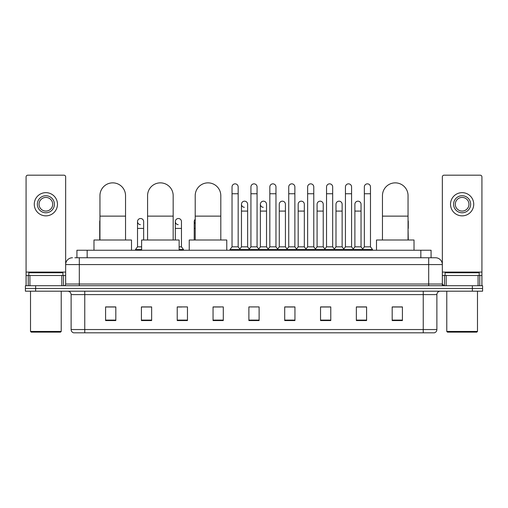 <?xml version="1.0" encoding="UTF-8"?>
<svg xmlns="http://www.w3.org/2000/svg" width="508" height="508" viewBox="0 0 508 508"><rect width="100%" height="100%" fill="white"/><g stroke="black" fill="none" stroke-linecap="round" stroke-linejoin="round"><path stroke-width="0.76" d="M76.924 257.753L76.924 250.247L431.076 250.247L431.076 257.753M75.032 257.753L433.127 257.753M74.873 257.753L79.312 257.753L79.312 264.579L65.659 264.579L65.659 284.023A1.708 1.708 0 0 1 63.957 285.731M72.485 257.753A6.826 6.826 0 0 0 65.659 264.579L65.659 176.892A1.708 1.708 0 0 0 63.957 175.184L27.788 175.184A1.708 1.708 0 0 0 26.079 176.892L26.079 275.495L29.921 275.495L29.921 285.731M435.515 257.753A6.826 6.826 0 0 1 442.341 264.579L428.689 264.579L428.689 257.753L435.413 257.753M478.079 285.731L478.079 275.495L481.921 275.495L481.921 285.731L481.921 176.892A1.708 1.708 0 0 0 480.212 175.184L444.043 175.184A1.708 1.708 0 0 0 442.341 176.892L442.341 284.023L444.043 285.731M35.636 285.731L25.4 285.731L25.4 288.461L35.636 288.461L25.4 288.461L25.4 291.192L35.636 291.192L35.636 288.461L472.364 288.461L35.636 288.461L35.636 285.731L472.364 285.731L472.364 288.461L482.6 288.461L472.364 288.461L472.364 291.192L35.636 291.192M482.6 285.731L482.6 288.461L482.6 285.731L472.364 285.731M436.88 329.54C436.785 331.178 435.966 332.27 434.423 332.816L423.234 332.816L423.234 329.54L436.88 329.54L436.88 294.602A3.41 3.41 0 0 1 440.29 291.192M423.234 332.816L73.577 332.816A3.41 3.41 0 0 1 71.12 329.54L71.12 294.602C70.917 292.532 69.78 291.395 67.71 291.192M402.419 320.567L402.419 306.921L392.182 306.921L392.182 320.567L402.419 320.567M366.592 320.567L366.592 306.921L356.356 306.921L356.356 320.567L366.592 320.567M330.772 320.567L330.772 306.921L320.535 306.921L320.535 320.567L330.772 320.567M294.945 320.567L294.945 306.921L284.709 306.921L284.709 320.567L294.945 320.567M115.818 320.567L115.818 306.921L105.581 306.921L105.581 320.567L115.818 320.567M151.644 320.567L151.644 306.921L141.408 306.921L141.408 320.567L151.644 320.567M187.465 320.567L187.465 306.921L177.229 306.921L177.229 320.567L187.465 320.567M223.291 320.567L223.291 306.921L213.055 306.921L213.055 320.567L223.291 320.567M259.118 320.567L259.118 306.921L248.882 306.921L248.882 320.567L259.118 320.567M482.6 291.192L482.6 288.461L482.6 291.192L472.364 291.192M326.2 306.991L323.571 306.991M364.001 306.991L361.372 306.991M213.055 306.991L220.288 306.991M177.229 306.991L181.8 306.991M148.095 306.991L143.999 306.991M288.392 306.921L285.763 306.991M250.59 306.921L257.41 306.921M151.644 306.991L141.408 306.991M115.818 306.991L105.581 306.991M294.945 306.991L284.709 306.991M330.772 306.991L320.535 306.991M366.592 306.991L356.356 306.991M402.419 306.991L392.182 306.991M61.824 285.731L61.824 275.495L29.921 275.495M61.824 275.495L65.659 275.495M26.079 285.731L26.079 275.495M45.872 195.726A8.528 8.528 0 0 0 37.344 204.254A8.528 8.528 0 0 0 45.872 212.782A8.528 8.528 0 0 0 54.4 204.254A8.528 8.528 0 0 0 45.872 195.726M45.872 197.428A6.826 6.826 0 0 0 39.046 204.254A6.826 6.826 0 0 0 45.872 211.08A6.826 6.826 0 0 0 52.699 204.254A6.826 6.826 0 0 0 45.872 197.428M45.872 215.856A11.601 11.601 0 0 0 57.474 204.254A11.601 11.601 0 0 0 45.872 192.653A11.601 11.601 0 0 0 34.271 204.254A11.601 11.601 0 0 0 45.872 215.856M60.541 332.13L31.198 332.13L30.518 331.451L61.227 331.451L60.541 332.13M30.518 291.192L30.518 331.451M61.227 291.192L61.227 331.451M62.928 275.495L62.928 272.764L28.81 272.764L28.81 275.495M99.949 240.011L99.949 195.656A12.795 12.795 0 0 1 112.744 182.861A12.795 12.795 0 0 1 125.539 195.656A12.795 12.795 0 0 0 112.744 182.861M125.539 240.011L125.539 195.656M131.508 250.247L131.508 240.011L93.98 240.011L93.98 250.247M147.58 240.011L147.58 195.656A12.795 12.795 0 0 1 160.376 182.861A12.795 12.795 0 0 1 173.171 195.656A12.795 12.795 0 0 0 160.376 182.861M173.171 240.011L173.171 195.656M179.14 250.247L179.14 240.011L141.611 240.011L141.611 250.247M195.212 240.011L195.212 195.656A12.795 12.795 0 0 1 208.007 182.861A12.795 12.795 0 0 1 220.802 195.656A12.795 12.795 0 0 0 208.007 182.861M220.802 240.011L220.802 195.656M226.771 250.247L226.771 240.011L189.243 240.011L189.243 250.247M382.46 240.011L382.46 195.656A12.795 12.795 0 0 1 395.256 182.861A12.795 12.795 0 0 1 408.051 195.656A12.795 12.795 0 0 0 395.256 182.861M408.051 240.011L408.051 195.656M414.02 250.247L414.02 240.011L376.491 240.011L376.491 250.247M232.029 193.745L238.169 193.745L238.169 246.837L232.029 246.837L232.029 186.919A3.073 3.073 0 0 1 235.293 183.858A3.073 3.073 0 0 1 238.169 186.919A3.073 3.073 0 0 0 235.293 183.858M232.029 246.837L229.978 249.561L229.978 250.247L229.978 249.561L240.214 249.561L240.214 250.247M238.169 246.837L240.214 249.561L248.882 249.561L248.882 250.247M250.927 193.745L257.073 193.745L257.073 246.837L250.927 246.837L250.927 186.919A3.073 3.073 0 0 1 254.191 183.858A3.073 3.073 0 0 1 257.073 186.919A3.073 3.073 0 0 0 254.191 183.858M250.927 221.59L250.927 246.837L248.882 249.561L259.118 249.561L259.118 250.247M257.073 246.837L259.118 249.561L267.786 249.561L267.786 250.247M269.831 193.745L275.971 193.745L275.971 246.837L269.831 246.837L269.831 186.919A3.073 3.073 0 0 1 273.094 183.858A3.073 3.073 0 0 1 275.971 186.919A3.073 3.073 0 0 0 273.094 183.858M266.522 246.837L266.522 211.08L260.382 211.08L260.382 246.837L266.522 246.837L268.18 249.041L269.831 246.837L267.786 249.561L278.022 249.561L278.022 250.247M279.279 246.837L279.279 211.08L285.426 211.08L285.426 246.837L279.279 246.837L277.628 249.041L275.971 246.837L278.022 249.561L286.683 249.561L286.683 250.247M288.734 193.745L294.875 193.745L294.875 246.837L288.734 246.837L288.734 186.919A3.073 3.073 0 0 1 291.998 183.858A3.073 3.073 0 0 1 294.875 186.919A3.073 3.073 0 0 0 291.998 183.858M285.426 246.837L287.077 249.041L288.734 246.837L286.683 249.561L296.92 249.561L296.92 250.247M298.183 246.837L298.183 211.08L304.324 211.08L304.324 246.837L298.183 246.837L296.532 249.041L294.875 246.837L296.92 249.561L305.587 249.561L305.587 250.247M307.638 193.745L313.779 193.745L313.779 246.837L307.638 246.837L307.638 186.919A3.073 3.073 0 0 1 310.902 183.858A3.073 3.073 0 0 1 313.779 186.919A3.073 3.073 0 0 0 310.902 183.858M304.324 246.837L305.981 249.041L307.638 246.837L305.587 249.561L315.824 249.561L315.824 250.247M317.087 246.837L317.087 211.08L323.228 211.08L323.228 246.837L317.087 246.837L315.43 249.041L313.779 246.837L315.824 249.561L324.491 249.561L324.491 250.247M326.536 193.745L332.676 193.745L332.676 246.837L326.536 246.837L326.536 186.919A3.073 3.073 0 0 1 329.8 183.858A3.073 3.073 0 0 1 332.676 186.919A3.073 3.073 0 0 0 329.8 183.858M323.228 246.837L324.885 249.041L326.536 246.837L324.491 249.561L334.728 249.561L334.728 250.247M335.991 246.837L335.991 211.08L342.132 211.08L342.132 246.837L335.991 246.837L334.334 249.041L332.676 246.837L334.728 249.561L343.395 249.561L343.395 250.247M345.44 193.745L351.58 193.745L351.58 246.837L345.44 246.837L345.44 186.919A3.073 3.073 0 0 1 348.704 183.858A3.073 3.073 0 0 1 351.58 186.919A3.073 3.073 0 0 0 348.704 183.858M342.132 246.837L343.783 249.041L345.44 246.837L343.395 249.561L353.632 249.561L353.632 250.247M354.889 246.837L354.889 211.08L361.036 211.08L361.036 246.837L354.889 246.837L353.238 249.041L351.58 246.837L353.632 249.561L362.293 249.561L362.293 250.247M364.344 193.745L370.484 193.745L370.484 246.837L364.344 246.837L364.344 186.919A3.073 3.073 0 0 1 367.608 183.858A3.073 3.073 0 0 1 370.484 186.919A3.073 3.073 0 0 0 367.608 183.858M364.344 246.837L362.293 249.561L372.529 249.561L372.529 250.247M370.484 246.837L372.529 249.561M244.354 207.321A3.073 3.073 0 0 1 241.478 204.254A3.073 3.073 0 0 1 244.742 201.187A3.073 3.073 0 0 1 247.618 204.254L247.618 211.08L241.478 211.08L241.478 204.254M247.618 211.08L247.618 246.837L241.478 246.837L241.478 211.08M241.478 246.837L239.82 249.041M247.618 246.837L249.276 249.041M263.258 207.321A3.073 3.073 0 0 1 260.382 204.254A3.073 3.073 0 0 1 263.646 201.187A3.073 3.073 0 0 1 266.522 204.254L266.522 211.08M260.382 246.837L258.724 249.041M279.279 211.08L279.279 204.254A3.073 3.073 0 0 1 282.543 201.187A3.073 3.073 0 0 1 285.426 204.254L285.426 211.08M298.183 211.08L298.183 204.254A3.073 3.073 0 0 1 301.447 201.187A3.073 3.073 0 0 1 304.324 204.254L304.324 211.08M317.087 211.08L317.087 204.254A3.073 3.073 0 0 1 320.351 201.187A3.073 3.073 0 0 1 323.228 204.254L323.228 211.08M335.991 211.08L335.991 204.254A3.073 3.073 0 0 1 339.255 201.187A3.073 3.073 0 0 1 342.132 204.254L342.132 211.08M354.889 211.08L354.889 204.254A3.073 3.073 0 0 1 358.153 201.187A3.073 3.073 0 0 1 361.036 204.254L361.036 211.08M361.036 246.837L362.687 249.041M99.949 222.777A3.073 3.073 0 0 1 99.949 220.402M99.714 240.011L99.714 221.59M140.392 224.65A3.073 3.073 0 0 1 137.516 221.59A3.073 3.073 0 0 1 140.779 218.523A3.073 3.073 0 0 1 143.656 221.59L143.656 228.41L137.516 228.41L137.516 221.59M141.611 246.837L137.516 246.837L137.516 228.41M143.656 240.011L143.656 228.41M137.516 246.837L135.471 249.561L135.471 250.247M141.611 249.561L135.471 249.561M178.2 224.65A3.073 3.073 0 0 1 175.324 221.59A3.073 3.073 0 0 1 178.581 218.523A3.073 3.073 0 0 1 181.464 221.59L181.464 228.41L175.324 228.41L175.324 221.59M181.464 228.41L181.464 246.837L179.14 246.837M175.324 240.011L175.324 228.41M181.464 246.837L183.509 249.561L179.14 249.561M183.509 249.561L183.509 250.247M195.212 223.844A3.073 3.073 0 0 1 195.212 219.329M194.221 240.011L194.221 221.59M408.286 240.011L408.051 228.41M408.051 220.402A3.073 3.073 0 0 1 408.286 221.59L408.286 228.41M478.079 275.495L446.176 275.495L446.176 285.731M442.341 275.495L446.176 275.495M442.341 285.731L442.341 284.023L428.689 284.023L428.689 264.579L79.312 264.579L79.312 284.023L428.689 284.023L428.689 285.731M462.128 195.726A8.528 8.528 0 0 0 453.6 204.254A8.528 8.528 0 0 0 462.128 212.782A8.528 8.528 0 0 0 470.656 204.254A8.528 8.528 0 0 0 462.128 195.726M462.128 197.428A6.826 6.826 0 0 0 455.301 204.254A6.826 6.826 0 0 0 462.128 211.08A6.826 6.826 0 0 0 468.954 204.254A6.826 6.826 0 0 0 462.128 197.428M462.128 215.856A11.601 11.601 0 0 0 473.729 204.254A11.601 11.601 0 0 0 462.128 192.653A11.601 11.601 0 0 0 450.526 204.254A11.601 11.601 0 0 0 462.128 215.856M476.802 332.13L447.459 332.13L446.773 331.451L477.482 331.451L476.802 332.13M446.773 291.192L446.773 331.451M477.482 291.192L477.482 331.451M479.19 275.495L479.19 272.764L445.072 272.764L445.072 275.495M87.16 257.753L87.16 250.247M420.84 257.753L420.84 250.247M79.312 285.731L79.312 284.023L65.659 284.023M423.234 291.192L423.234 294.602L71.12 294.602M436.88 294.602L423.234 294.602L423.234 329.54L84.766 329.54L84.766 332.816M71.12 329.54L84.766 329.54L84.766 291.192M259.118 320.091L248.882 320.091M223.291 320.091L213.055 320.091M187.465 320.091L177.229 320.091M151.644 320.091L141.408 320.091M115.818 320.091L105.581 320.091M294.945 320.091L284.709 320.091M330.772 320.091L320.535 320.091M366.592 320.091L356.356 320.091M402.419 320.091L392.182 320.091M65.659 272.085L26.079 272.085M65.634 284.321L65.634 275.495M63.5 275.495L63.5 285.731M26.111 275.495L26.111 285.731M28.238 285.731L28.238 275.495M99.949 216.129L125.539 216.129M147.58 216.129L173.171 216.129M195.212 216.129L220.802 216.129M382.46 216.129L408.051 216.129M195.212 228.41L194.221 228.41M481.921 272.085L442.341 272.085M481.889 285.731L481.889 275.495M479.762 275.495L479.762 285.731M442.366 275.495L442.366 284.321M444.5 285.731L444.5 275.495M238.169 193.745L238.169 186.919M257.073 193.745L257.073 186.919M275.971 193.745L275.971 186.919M294.875 193.745L294.875 186.919M313.779 193.745L313.779 186.919M332.676 193.745L332.676 186.919M351.58 193.745L351.58 186.919M370.484 193.745L370.484 186.919M260.382 211.08L260.382 204.254"/></g></svg>
